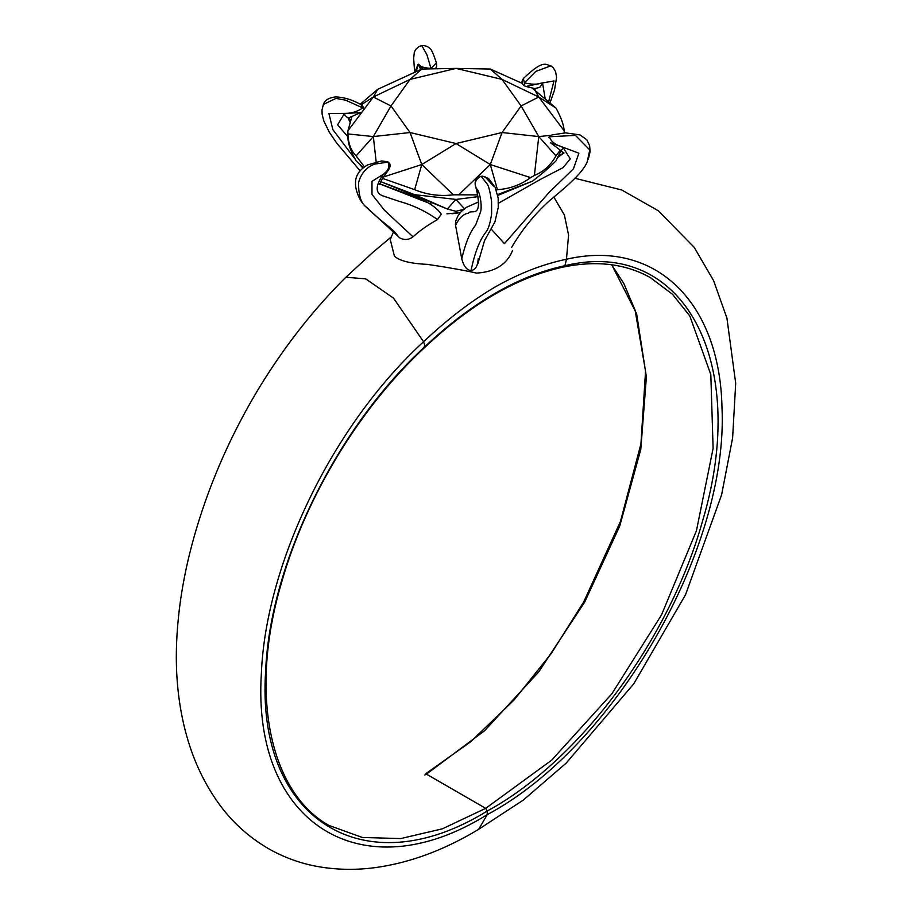 <?xml version="1.0" encoding="UTF-8"?>
<svg xmlns="http://www.w3.org/2000/svg" width="912" height="912" viewBox="0 0 912 912"><rect width="100%" height="100%" fill="white"/><g stroke="black" fill="none" stroke-linecap="round" stroke-linejoin="round"><path stroke-width="1.37" d="M383.485 176.962L421.789 164.548L410.035 132.525L456.046 143.537L502.056 132.525L521.117 105.963L502.056 79.401L456.046 68.4L410.035 79.401L390.974 105.963L410.035 132.525L373.327 136.572L356.113 155.872C351.006 150.868 348.27 143.549 347.917 133.927L373.327 136.572L376.166 161.789M364.39 166.828L356.113 155.872M347.882 136.834L347.882 137.074C347.939 143.366 350.675 151.301 356.113 160.888L363.227 167.671M421.789 164.548L453.367 194.815C439.96 196.49 427.055 194.78 414.652 189.673L421.789 164.548L456.046 143.537L490.303 164.548L502.056 132.525L538.764 136.572L521.117 105.963L538.764 97.003L502.056 79.401L490.303 69.038L456.046 68.4L421.789 69.038L410.035 79.401L373.327 97.003L390.974 105.963L373.327 136.572M414.652 189.673L382.47 178.342M477.603 194.894L458.725 194.815L490.303 164.548L530.613 177.612C520.889 184.828 509.819 188.852 497.439 189.673L496.322 190.118M458.725 194.815L453.367 194.815M534.398 175.435L538.764 136.572L555.978 155.872C550.825 165.175 543.632 171.695 534.398 175.435L530.613 177.612M538.764 136.572L551.087 135.284M564.175 130.838L538.764 97.003L555.978 108.072C561.097 117.386 563.821 124.978 564.175 130.838L564.209 132.377M490.303 164.548L497.439 189.673M560.276 150.149L555.978 155.872M456.046 211.322L447.37 209.019L455.84 199.409L464.721 209.019L456.046 211.322M414.652 194.678L379.711 181.203L447.37 209.019L414.652 194.678L455.84 199.409M360.24 104.207L377.693 89.33L373.327 97.003L347.917 130.838L351.952 116.451M347.917 133.927L347.917 130.838M373.327 97.003L361.232 104.789L362.68 107.89C357.869 111.378 352.306 113.202 345.99 113.35L360.525 112.621M456.251 199.409L477.922 196.661M421.789 69.038L377.693 89.33M497.439 194.678L532.391 181.203L497.804 195.419M532.391 181.203L532.676 181.032C542.72 173.234 550.495 166.52 555.978 160.888L561.005 150.674M522.086 83.311L490.303 69.038M531.958 87.917L555.978 108.072M538.764 97.003L534.398 89.33M459.933 212.69L451.964 213.784M512.555 250.481C506.992 264.434 495.011 271.97 476.611 273.098C463.877 270.237 447.45 267.319 427.329 264.366C410.48 263.591 399.513 260.866 394.429 256.169L390.245 239.594L393.745 231.272M429.757 203.832L431.809 202.612M398.202 236.504L399.855 237.952C404.415 240.266 408.804 239.902 413.011 236.858C419.452 230.873 427.614 225.127 437.498 219.587L441.305 214.149M491.237 229.094L504.461 243.629L548.864 192.66L573.454 168.811L578.892 153.193L561.541 146.707C554.884 144.586 550.837 141.28 549.412 136.777L548.625 137.518M455.783 220.852L455.396 224.386L461.757 258.826C463.649 266.156 466.727 270.077 471.002 270.579C475.46 269.872 477.842 265.951 478.15 258.826M362.68 107.89L345.637 100.172L335.947 98.405L323.35 104.447C324.763 100.195 328.867 97.687 335.639 96.911C344.132 97.219 352.636 99.83 361.141 104.72L361.198 104.766C363.785 107.046 364.538 108.824 363.466 110.113M355.213 159.281L332.834 129.584L328.913 113.43L345.99 113.35L344.006 114.228L337.622 124.807L347.882 136.811M415.188 195.784L416.362 197.106M398.362 236.71C393.254 228.239 383.473 224.101 364.538 205.485C359.681 200.754 355.315 190.266 355.52 183.551C355.213 176.016 359.26 169.803 367.627 164.901L381.706 160.922L387.691 161.789C390.142 166.064 388.706 170.225 383.382 174.26L388.729 169.541C390.826 166.075 390.553 163.522 387.919 161.88M399.855 237.952L366.385 207.138C361.129 203.627 358.507 195.476 358.53 182.685C362.155 168.925 371.902 165.118 374.775 164.092L388.159 162.108M413.022 236.846L384.397 210.205L371.982 194.359L371.982 181.351L383.382 174.26L381.946 176.278C375.356 186.607 375.584 193.105 382.607 195.772L399.547 201.484C413.41 205.325 426.064 211.367 437.498 219.587M431.114 68.856L426.953 54.857L421.811 45.6C425.619 45.486 428.48 46.615 430.384 48.986C431.661 49.898 433.679 54.515 436.426 62.871L431.023 68.423C423.761 67.887 419.634 66.473 418.642 64.205L422.826 69.016M414.812 72.162L418.118 64.25L416.362 71.467M550.084 102.611L554.507 90.106L556.571 77.417L555.613 71.66L553.151 67.648L550.814 65.835L535.88 71.364L524.4 82.867L524.377 85.831L526.076 86.48L541.181 83.163C537.122 84.622 531.525 84.52 524.4 82.867L523.397 78.603C521.333 81.521 521.596 83.904 524.183 85.762M587.146 161.983L589.779 149.967L575.483 135.398L549.412 136.777L548.636 137.473M481.046 176.244C475.939 178.262 474.137 181.636 475.665 186.367L476.406 188.647C473.807 183.449 475.357 179.311 481.069 176.233L484.831 176.529L493.449 186.014M471.002 270.579C474.742 252.772 479.712 239.947 485.925 232.115C488.342 229.231 490.234 223.121 491.625 213.796L491.591 201.484C490.12 191.759 488.695 185.98 487.304 184.144L481.069 176.233M344.006 114.239L346.97 117.226L349.41 117.568M348.076 118.07L349.855 121.809M381.946 176.278L382.687 178.079M379.609 183.882L427.808 202.669L419.258 198.371L379.027 183.586M418.118 64.25L420.808 69.472M534.865 88.601L535.105 89.9M545.102 98.245L542.629 83.505L539.665 87.415L534.74 88.578M498.431 203.251L541.078 179.026L563.092 167.637L570.262 158.87L563.513 148.189L560.857 150.583L563.798 153.387L563.89 152.703M563.673 153.079L557.893 157.377M550.609 142.853L561.541 146.707L563.513 148.189M455.544 225.218C459.203 217.911 463.501 213.898 468.426 213.18C471.515 208.517 482.38 219.86 476.93 190.973L478.754 203.319M650.29 277.59L672.554 294.325L689.814 316.008L710.813 374.558L713.116 448.351L696.449 530.727L661.531 614.882L611.918 693.736L551.669 760.175L485.686 808.34L487.236 811.042C580.568 760.346 669.727 638.366 702.457 521.379C750.462 361.699 683.122 236.903 564.938 265.7C518.426 275.629 471.835 302.533 425.152 346.4C336.049 428.07 269.872 563.89 265.631 671.289C255.759 819.101 363.785 887.456 487.236 811.042L487.236 814.644C362.201 892.62 251.678 823.775 261.368 673.466C265.711 564.46 332.333 425.243 423.567 341.738L425.152 346.4L424.091 346.913M611.735 264.788L636.633 313.831L646.391 376.987L640.794 449.377L619.715 526.099L584.706 602.045L538.684 671.973L484.671 730.672L426.417 774.128L485.686 808.34L442.388 828.814L400.744 838.573L362.349 837.467L328.81 825.383C269.986 792.243 248.657 693.986 281.352 583.27C305.588 497.074 359.887 407.425 425.095 347.107M564.938 265.7L562.886 266.794L564.927 265.7L566.455 259.236C542.743 264.184 518.917 273.463 494.999 287.075C471.515 300.823 447.712 319.04 423.567 341.738L393.482 298.11L365.735 278.878L345.876 277.225C313.58 309.339 284.806 345.979 259.555 387.155C232.07 432.573 211.025 479.792 196.433 528.8C183.209 572.998 176.495 615.646 176.301 656.777C176.347 683.145 179.379 707.894 185.387 731.048C192.113 757.234 202.76 780.74 217.33 801.568C230.839 820.914 247.893 836.623 268.516 848.684C283.803 857.348 299.934 863.254 316.931 866.4C339.093 870.436 361.847 870.31 385.16 866.035C416.385 860.347 447.541 848.103 478.663 829.316L487.236 814.644C615.247 746.518 728.722 548.363 721.996 407.516C719.864 302.26 655.477 238.67 566.455 259.236L568.575 235.114L564.403 214.993L553.801 197.026M426.417 774.128L424.855 775.029L426.417 774.128M362.805 168.002L359.681 164.399M542.629 83.505L541.181 83.163L553.983 80.94L548.75 101.414M476.93 190.973L476.406 188.647C479.997 190.574 482.505 207.469 480.339 212.576L475.631 225.07C469.999 232.036 465.382 243.287 461.757 258.826M347.882 132.377L347.882 136.982M446.914 213.83L460.252 212.621M323.441 104.253L322.004 109.93L322.141 114.228L323.749 120.76L329.232 132.126L336.642 143.002L360.001 170.692M421.823 45.6L418.984 46.546L415.701 49.408L414.31 52.326L413.66 58.288L414.618 72.253M550.848 65.858C545.593 64.9 543.905 58.87 523.442 78.443M587.453 161.321C582.711 173.793 562.077 190.141 549.685 200.537C534.466 214.354 521.778 229.984 511.609 247.426M588.331 159.19L590.087 151.643L589.631 145.646L586.769 139.707L579.918 134.873L565.588 132.867L551.897 134.93M477.842 263.693L484.534 240.665L494.942 221.821L498.237 207.537L498.18 198.018L495.102 187.234L488.547 178.421L482.277 176.141M349.125 117.671L348.156 117.865M348.623 117.83L350.447 120.145M360.662 112.575L349.547 117.523M382.641 178.125L379.563 184.566M427.819 202.669C434.112 206.329 438.638 210.193 441.397 214.274M388.637 169.769L382.744 178M435.583 68.776L436.677 66.131L436.449 62.928M524.183 85.751L525.95 86.446M526.076 86.492L534.603 88.544M563.616 152.988L558.361 156.454M550.631 142.888L560.755 150.514M478.458 201.985L466.385 207.343L461.107 211.664L457.858 216.076L455.681 221.183M475.688 186.481L476.873 191.691M651.373 278.206C626.658 263.933 597.474 260.182 563.821 266.954L563.81 266.965C517.822 276.758 471.595 303.468 425.106 347.096M425.311 774.014L470.558 741.866L513.958 700.12L551.179 653.596L583.703 601.943L620.445 521.504L640.931 443.905L645.559 371.218L635.071 310.08L623.717 283.279L611.587 264.776M326.576 824.06L328.753 825.314M346.549 276.644L373.316 251.951L390.849 237.302M478.39 829.475L523.283 800.098L566.227 763.059L633.76 683.818L685.539 594.727L721.609 494.817L732.61 437.908L735.699 383.325L726.932 318.163L713.606 280.634L694.135 247.243L658.27 210.729L621.779 190.004L575.016 178.296"/></g></svg>
